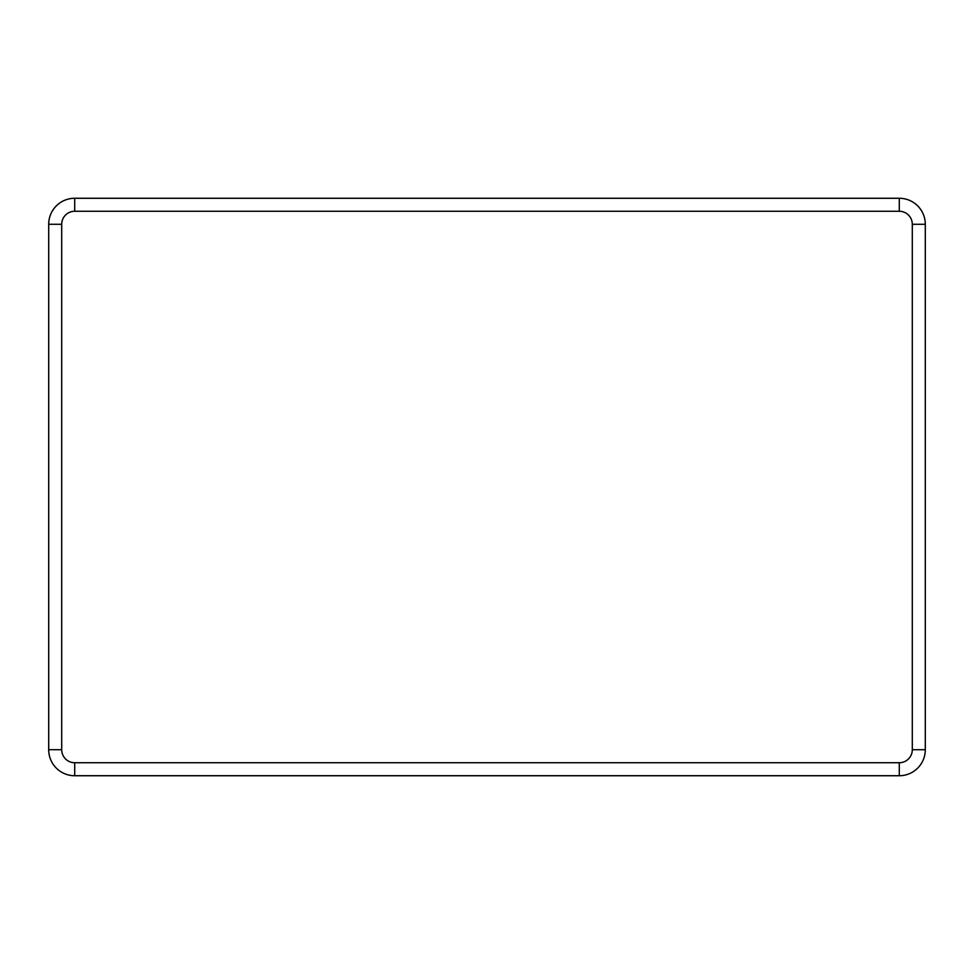 <?xml version="1.0" encoding="UTF-8"?>
<svg xmlns="http://www.w3.org/2000/svg" width="974" height="974" viewBox="0 0 974 974"><rect width="100%" height="100%" fill="white"/><g stroke="black" fill="none" stroke-linecap="round" stroke-linejoin="round"><path stroke-width="1.46" d="M61.703 224.276L48.7 224.276A26.006 26.006 0 0 1 74.706 198.27L899.294 198.27A26.006 26.006 0 0 1 925.3 224.276L925.3 749.724A26.006 26.006 0 0 1 899.294 775.73L74.706 775.73A26.006 26.006 0 0 1 48.7 749.724L48.7 224.276A26.006 26.006 0 0 1 74.706 198.27L74.706 211.273L899.294 211.273A13.003 13.003 0 0 1 912.297 224.276L912.297 749.724A13.003 13.003 0 0 1 899.294 762.727L74.706 762.727A13.003 13.003 0 0 1 61.703 749.724L61.703 224.276A13.003 13.003 0 0 1 74.706 211.273M899.294 211.273L899.294 198.27A26.006 26.006 0 0 1 925.3 224.276L912.297 224.276M74.706 762.727L74.706 775.73A26.006 26.006 0 0 1 48.7 749.724L61.703 749.724M912.297 749.724L925.3 749.724A26.006 26.006 0 0 1 899.294 775.73L899.294 762.727"/></g></svg>
